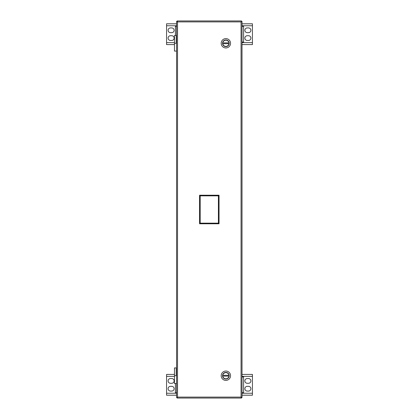 <?xml version="1.0" encoding="UTF-8"?>
<svg xmlns="http://www.w3.org/2000/svg" width="419" height="419" viewBox="0 0 419 419"><rect width="100%" height="100%" fill="white"/><g stroke="black" fill="none" stroke-linecap="round" stroke-linejoin="round"><path stroke-width="0.63" d="M176.572 383.505L174.472 383.505L174.472 375.717L176.572 375.717L176.226 375.717L176.226 367.924L174.477 367.924L174.477 375.717M176.572 51.076L174.472 51.076L174.472 43.283L176.572 43.283L176.226 43.283L176.226 35.495L174.477 35.495L174.477 43.283M176.572 395.196L166.563 395.196L166.563 374.418L174.477 374.418M171.743 386.334A2.367 2.367 0 0 1 174.11 388.701A2.367 2.367 0 0 1 171.743 391.068L170.465 391.068A2.367 2.367 0 0 1 168.098 388.701A2.367 2.367 0 0 1 170.465 386.334L171.743 386.334M171.743 383.28L170.465 383.28A2.367 2.367 0 0 1 168.098 380.908A2.367 2.367 0 0 1 170.465 378.54L171.743 378.54A2.367 2.367 0 0 1 174.11 380.908A2.367 2.367 0 0 1 171.743 383.28M175.404 383.505L175.404 392.65L176.572 392.65M242.02 23.804L252.437 23.804L252.437 44.582L242.02 44.582M247.257 32.666A2.367 2.367 0 0 1 244.89 30.299A2.367 2.367 0 0 1 247.257 27.932L248.535 27.932A2.367 2.367 0 0 1 250.902 30.299A2.367 2.367 0 0 1 248.535 32.666L247.257 32.666M247.257 35.72L248.535 35.72A2.367 2.367 0 0 1 250.902 38.092A2.367 2.367 0 0 1 248.535 40.46L247.257 40.46A2.367 2.367 0 0 1 244.89 38.092A2.367 2.367 0 0 1 247.257 35.72M242.02 42.036L243.596 42.036L243.596 26.35L242.02 26.35M242.02 374.418L252.437 374.418L252.437 395.196L242.02 395.196M247.257 383.28A2.367 2.367 0 0 1 244.89 380.908A2.367 2.367 0 0 1 247.257 378.54L248.535 378.54A2.367 2.367 0 0 1 250.902 380.908A2.367 2.367 0 0 1 248.535 383.28L247.257 383.28M247.257 386.334L248.535 386.334A2.367 2.367 0 0 1 250.902 388.701A2.367 2.367 0 0 1 248.535 391.068L247.257 391.068A2.367 2.367 0 0 1 244.89 388.701A2.367 2.367 0 0 1 247.257 386.334M242.02 392.65L243.596 392.65L243.596 376.964L242.02 376.964M174.472 44.582L166.563 44.582L166.563 23.804L176.572 23.804M171.743 35.72A2.367 2.367 0 0 1 174.11 38.092A2.367 2.367 0 0 1 171.743 40.46L170.465 40.46A2.367 2.367 0 0 1 168.098 38.092A2.367 2.367 0 0 1 170.465 35.72L171.743 35.72M171.743 32.666L170.465 32.666A2.367 2.367 0 0 1 168.098 30.299A2.367 2.367 0 0 1 170.465 27.932L171.743 27.932A2.367 2.367 0 0 1 174.11 30.299A2.367 2.367 0 0 1 171.743 32.666M176.572 26.35L175.404 26.35L175.404 35.495M177.2 397.427L177.53 397.097L177.2 398.05L241.396 398.05L241.066 397.097L241.066 21.903L177.53 21.903L177.53 397.097L241.066 397.097L242.02 397.427L242.02 21.573L241.396 21.573L241.396 20.95L177.2 20.95L177.53 21.903L176.572 21.573L176.572 397.427L177.195 397.427L177.179 398.05L176.572 397.427M219.037 195.217L219.037 223.783L199.559 223.783L199.559 195.217L219.037 195.217L218.414 195.841L218.414 223.159L200.182 223.159L200.182 195.841L218.414 195.841M219.037 223.783L218.414 223.159M199.559 223.783L200.182 223.159M199.559 195.217L200.182 195.841M241.066 21.903L241.396 21.573L241.066 21.903M242.02 397.427L241.417 398.05L241.417 397.427M241.417 21.573L241.417 20.95L242.02 21.573M176.572 21.573L177.179 20.95L177.179 21.573M176.572 367.924L176.226 367.924M176.572 35.495L176.226 35.495M224.16 378.446L224.155 378.457A3.232 3.232 0 0 0 228.879 376.891A3.232 3.232 0 0 0 226.464 372.538A3.232 3.232 0 0 0 224.155 378.457M230.544 375.717A4.677 4.677 0 0 0 223.531 371.669A4.677 4.677 0 0 0 223.531 379.766A4.677 4.677 0 0 0 230.544 375.717A4.677 4.677 0 0 0 223.531 371.669A4.677 4.677 0 0 0 223.531 379.766A4.677 4.677 0 0 0 230.544 375.717M222.672 375.298L222.829 375.298A3.064 3.064 0 0 1 228.905 375.298L229.062 376.131A3.221 3.221 0 0 1 222.672 376.131L222.672 375.298A3.221 3.221 0 0 1 229.062 375.298M229.062 376.131L228.905 376.131A3.064 3.064 0 0 1 222.829 376.131L222.672 376.131M228.088 376.131L223.646 376.131L223.646 375.298L228.088 375.298L228.088 376.131M228.905 376.131L228.905 375.298M222.829 376.131L222.829 375.298M224.16 46.017L224.155 46.027A3.232 3.232 0 0 0 228.879 44.461A3.232 3.232 0 0 0 226.464 40.109A3.232 3.232 0 0 0 224.155 46.027M230.544 43.283A4.677 4.677 0 0 0 223.531 39.234A4.677 4.677 0 0 0 223.531 47.331A4.677 4.677 0 0 0 230.544 43.283A4.677 4.677 0 0 0 223.531 39.234A4.677 4.677 0 0 0 223.531 47.331A4.677 4.677 0 0 0 230.544 43.283M222.672 42.869L222.829 42.869A3.064 3.064 0 0 1 228.905 42.869L229.062 43.702A3.221 3.221 0 0 1 222.672 43.702L222.672 42.869A3.221 3.221 0 0 1 229.062 42.869M229.062 43.702L228.905 43.702A3.064 3.064 0 0 1 222.829 43.702L222.672 43.702M228.088 43.702L223.646 43.702L223.646 42.869L228.088 42.869L228.088 43.702M228.905 43.702L228.905 42.869M222.829 43.702L222.829 42.869M176.572 393.247L166.563 393.247M174.472 376.367L166.563 376.367M242.02 25.753L252.437 25.753M242.02 42.633L252.437 42.633M242.02 376.367L252.437 376.367M242.02 393.247L252.437 393.247M174.477 42.633L166.563 42.633M176.572 25.753L166.563 25.753M229.193 375.717A3.326 3.326 0 0 0 224.207 372.837A3.326 3.326 0 0 0 224.207 378.593A3.326 3.326 0 0 0 229.193 375.717M229.193 43.283A3.326 3.326 0 0 0 224.207 40.407A3.326 3.326 0 0 0 224.207 46.163A3.326 3.326 0 0 0 229.193 43.283"/></g></svg>
